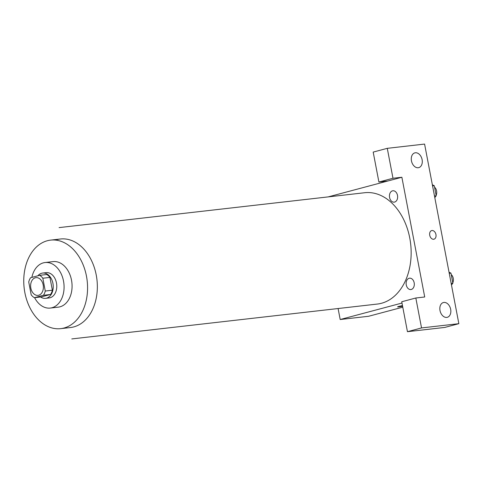 <?xml version="1.0" encoding="UTF-8"?>
<svg xmlns="http://www.w3.org/2000/svg" width="483" height="483" viewBox="0 0 483 483"><rect width="100%" height="100%" fill="white"/><g stroke="black" fill="none" stroke-linecap="round" stroke-linejoin="round"><path stroke-width="0.72" d="M35.337 277.779A8.911 6.345 83.5 0 1 35.996 277.659A8.911 6.345 83.5 0 1 43.307 285.791A8.911 6.345 83.5 0 1 38.018 295.367A8.911 6.345 83.5 0 1 30.761 287.693A8.911 6.345 83.5 0 1 35.337 277.779M28.739 281.994L31.184 294.787A12.099 8.616 83.5 0 0 34.39 297.697L43.428 295.288A12.099 8.616 83.5 0 0 45.269 291.032L42.83 278.232A12.099 8.616 83.5 0 0 39.618 275.328L30.586 277.737A12.099 8.616 83.5 0 0 28.739 281.994M45.269 291.032L52.375 290.223L49.936 277.423L42.83 278.232M49.936 277.423A12.099 8.616 83.5 0 0 46.724 274.519L39.618 275.328M52.375 290.223A12.099 8.616 83.5 0 1 50.534 294.473L43.428 295.288M34.39 297.697L41.496 296.882L50.534 294.473M40.584 296.991A12.733 9.062 -96.5 0 0 45.559 298.349A12.733 9.062 -96.5 0 0 52.919 283.352A12.733 9.062 -96.5 0 0 42.667 273.052A12.733 9.062 -96.5 0 0 37.873 275.793M42.667 273.052L46.223 272.647A12.733 9.062 83.5 0 1 56.469 282.947A12.733 9.062 83.5 0 1 49.109 297.945L45.559 298.349M34.601 297.673A22.918 16.313 -96.5 0 0 50.262 308.063A22.918 16.313 -96.5 0 0 63.515 281.07A22.918 16.313 -96.5 0 0 45.07 262.529A22.918 16.313 -96.5 0 0 31.866 277.399M50.262 308.063L58.262 307.152A22.918 16.313 -96.5 0 0 71.508 280.158A22.918 16.313 -96.5 0 0 53.064 261.611L45.07 262.529M86.469 276.167A44.551 31.715 -96.5 0 0 50.606 240.117A44.551 31.715 -96.5 0 0 24.15 287.977A44.551 31.715 -96.5 0 0 60.713 328.645A44.551 31.715 -96.5 0 0 86.469 276.167M59.083 227.608L364.677 192.729A56.022 39.884 83.5 0 1 410.653 243.867A56.022 39.884 83.5 0 1 377.38 304.048L71.786 338.927M401.874 177.255L424.714 296.985L415.827 297.999L421.538 327.933L458.85 323.676L424.587 144.073L387.275 148.335L392.987 178.263L401.874 177.255L328.211 196.889M338.094 308.528L340.189 319.523L401.989 303.046M409.149 278.256A5.724 4.075 83.5 0 1 414.179 285.755A5.724 4.075 83.5 0 1 407.326 287.584A5.724 4.075 83.5 0 1 409.149 278.256M392.474 190.851A5.724 4.075 83.5 0 1 397.509 198.35A5.724 4.075 83.5 0 1 390.65 200.179A5.724 4.075 83.5 0 1 392.474 190.851M433.982 239.194A4.456 3.109 75.1 0 0 435.895 234.309A4.456 3.109 75.1 0 0 432.001 230.524A4.456 3.109 -104.9 0 1 435.895 234.309A4.456 3.109 -104.9 0 1 433.982 239.194A4.456 3.109 -104.9 0 1 429.828 235.692A4.456 3.109 -104.9 0 1 431.687 230.584A4.456 3.109 -104.9 0 1 432.001 230.524A4.456 3.109 75.1 0 0 431.687 230.584M443.907 302.443A7.637 5.337 -104.9 0 1 450.585 308.933A7.637 5.337 -104.9 0 1 447.3 317.307A7.637 5.337 -104.9 0 1 440.182 311.3A7.637 5.337 -104.9 0 1 443.364 302.545A7.637 5.337 -104.9 0 1 443.907 302.443M415.356 152.773A7.637 5.337 -104.9 0 1 422.033 159.263A7.637 5.337 -104.9 0 1 418.749 167.637A7.637 5.337 -104.9 0 1 411.631 161.63A7.637 5.337 -104.9 0 1 414.819 152.876A7.637 5.337 -104.9 0 1 415.356 152.773M387.783 181.01L378.901 182.025L373.19 152.091L387.275 148.335M378.901 182.025L392.987 178.263M415.827 297.999L401.741 301.754L407.453 331.688L444.765 327.432L458.85 323.676M407.453 331.688L421.538 327.933M340.189 319.523L368.614 316.274L402.774 307.17M402.599 306.24A4.456 0.326 -10.8 0 1 398.916 306.844A4.456 0.326 -10.8 0 1 397.618 306.862A4.456 0.326 -10.8 0 1 402.472 305.6M397.618 306.856A4.456 0.326 169.2 0 0 398.91 306.844A4.456 0.326 169.2 0 0 402.599 306.234M434.803 197.601L436.203 195.802L434.283 185.72L432.357 184.802M436.203 195.802L434.495 195.995M434.283 185.72L432.569 185.913M434.561 187.187A5.724 4.075 83.5 0 1 436.119 195.367M451.472 285.012L452.879 283.207L450.953 273.124L449.033 272.207M452.879 283.207L451.164 283.4M450.953 273.124L449.244 273.324M451.237 274.592A5.724 4.075 83.5 0 1 452.794 282.772M57.109 239.622A44.551 31.715 83.5 0 1 96.244 275.056A44.551 31.715 83.5 0 1 70.488 327.534L60.713 328.645M60.381 239.007L50.606 240.117"/></g></svg>
